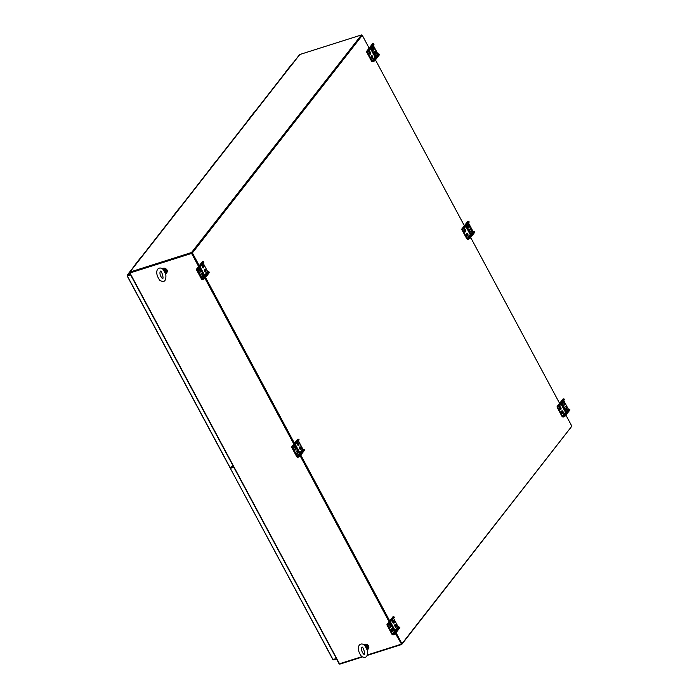 <?xml version="1.0" encoding="UTF-8"?>
<svg xmlns="http://www.w3.org/2000/svg" width="699" height="699" viewBox="0 0 699 699"><rect width="100%" height="100%" fill="white"/><g stroke="black" fill="none" stroke-linecap="round" stroke-linejoin="round"><path stroke-width="1.05" d="M285.935 72.093A1.083 0.874 -142 0 0 285.183 73.046M285.323 72.381L288.276 68.589A1.083 0.874 38 0 1 288.888 68.301M248.407 120.141A1.083 0.874 -142 0 0 247.664 121.102M247.796 120.429L250.758 116.646A1.083 0.874 38 0 1 251.369 116.357M210.888 168.197A1.083 0.874 -142 0 0 210.146 169.149M210.277 168.485L213.23 164.693A1.083 0.874 38 0 1 213.85 164.405M173.369 216.244A1.083 0.874 -142 0 0 172.618 217.197M172.758 216.533L175.711 212.741A1.083 0.874 38 0 1 176.323 212.452M135.842 264.292A1.083 0.874 -142 0 0 135.099 265.253M135.23 264.58L138.192 260.797A1.083 0.874 38 0 1 138.804 260.509M291.798 64.518L293.309 62.648M229.822 467.098L127.253 275.799L127.498 274.925L127.55 275.817L127.498 274.925L130.145 274.087M293.248 62.665L292.855 63.74M127.803 275.493L130.451 274.655L127.253 275.799M127.55 275.817L130.564 274.864M230.216 467.281L233.195 466.338M230.897 467.902L231.666 466.827M333.729 659.559L336.577 659.087M333.93 659.926L332.89 659.314L336.385 658.72M332.89 659.314L230.259 468.208L231.116 467.002M230.871 467.841L233.58 467.054M230.714 468.208L233.693 467.264M199.241 265.69L192.391 252.907L191.841 253.082L198.857 266.179L191.841 253.082L361.733 35.518L191.841 253.082L191.535 252.514L129.909 272.077A0.882 0.708 -142 0 0 129.586 273.047L132.932 279.163M565.91 415.119L571.843 426.18L401.951 643.744L401.401 643.919L395.643 633.172L401.707 644.487L367.167 655.452M394.227 630.542L390.121 622.888L394.227 630.542M389.326 621.402L300.404 455.565L389.326 621.402M298.989 452.926L294.891 445.272L298.989 452.926M294.096 443.786L205.165 277.949L294.096 443.786M203.758 275.31L199.652 267.656L203.758 275.31M192.391 252.907L362.283 35.343L361.427 34.95L191.535 252.514M401.951 643.744L396.018 632.682M389.789 621.053L300.788 455.075M294.471 443.297L205.55 277.459M362.283 35.343L369.133 48.126M375.442 59.896L464.363 225.733M470.68 237.511L559.681 403.489M335.424 656.693L129.638 273.021L191.841 253.082L130.145 272.697M129.612 272.278L299.504 54.714A0.882 0.708 38 0 1 299.801 54.513L361.427 34.95M339.172 663.797A0.882 0.708 -142 0 1 338.963 663.534L335.73 657.383M339.233 663.858A0.882 0.708 -142 0 0 340.081 664.05L362.318 656.99M571.459 426.67L401.707 644.487M232.339 467.448L231.954 466.731M335.363 656.885L339.198 663.858L361.872 656.702M401.401 643.919L395.389 633.495M389.081 621.717L300.159 455.879M293.842 444.11L204.921 278.263M198.612 266.494L191.587 253.405L129.962 272.968L339.522 663.797M367.368 654.963L401.147 644.233M361.619 35.317L362.091 35.404M299.565 455.626L297.826 456.604L297.197 456.307L292.453 447.465L294.375 445.936L299.12 439.846L298.805 439.252L294.052 445.333L292.313 446.312A1.206 0.97 -142 0 0 291.876 447.648L296.621 456.491A1.206 0.97 -142 0 0 298.15 457.198L299.888 456.22L304.642 450.139L304.318 449.536L299.565 455.626L299.888 456.22M298.805 439.252L297.949 439.094A1.206 0.97 -142 0 0 297.547 439.365L291.902 446.591M300.491 449.597A1.468 0.769 72.4 0 0 300.526 448.173A1.468 0.769 72.4 0 0 299.679 447.028M294.742 450.086L294.995 449.754A1.468 0.769 72.4 0 0 295.074 448.321A1.468 0.769 72.4 0 0 294.209 447.133M296.926 454.167L297.189 453.843A1.468 0.769 72.4 0 0 297.267 452.41A1.468 0.769 72.4 0 0 296.393 451.222M294.829 445.35L299.093 453.301L299.688 452.541L298.936 453.004L295.022 445.097M298.307 445.516A1.468 0.769 72.4 0 0 298.342 444.092A1.468 0.769 72.4 0 0 297.486 442.939M299.705 446.976A1.468 0.769 72.4 0 0 299.731 448.688A1.468 0.769 72.4 0 0 300.815 449.623A1.468 0.769 72.4 0 0 301.042 449.466A1.468 0.769 72.4 0 0 301.016 447.753A1.468 0.769 72.4 0 0 299.932 446.818A1.468 0.769 72.4 0 0 299.705 446.976M299.688 452.541L295.424 444.59M295.284 449.946L295.572 449.579A1.468 0.769 72.4 0 0 295.555 447.867A1.468 0.769 72.4 0 0 294.462 446.932A1.468 0.769 72.4 0 0 294.244 447.089L293.947 447.465A1.468 0.769 72.4 0 0 293.973 449.177A1.468 0.769 72.4 0 0 295.065 450.112A1.468 0.769 72.4 0 0 295.284 449.946L294.786 450.104M304.318 449.536L302.833 449.09L298.386 440.789M297.468 454.027A1.468 0.769 72.4 0 1 297.25 454.193A1.468 0.769 72.4 0 1 296.158 453.258A1.468 0.769 72.4 0 1 296.14 451.545L296.428 451.178A1.468 0.769 72.4 0 1 296.656 451.012A1.468 0.769 72.4 0 1 297.739 451.947A1.468 0.769 72.4 0 1 297.765 453.66L296.979 454.184M297.521 442.895A1.468 0.769 72.4 0 0 297.538 444.608A1.468 0.769 72.4 0 0 298.63 445.543A1.468 0.769 72.4 0 0 298.849 445.377A1.468 0.769 72.4 0 0 298.831 443.673A1.468 0.769 72.4 0 0 297.739 442.738A1.468 0.769 72.4 0 0 297.521 442.895M292.942 446.81L292.628 446.215M298.464 457.102L298.141 456.499M294.052 445.333L294.375 445.936M464.145 227.507L464.468 228.101L462.546 229.639L467.29 238.481L467.928 238.778L469.667 237.791L469.99 238.394L468.243 239.373A1.206 0.97 38 0 1 466.714 238.665L461.969 229.814A1.206 0.97 38 0 1 462.406 228.486L464.145 227.507L468.898 221.417L468.05 221.26A1.206 0.97 38 0 0 467.64 221.539L462.004 228.765M469.99 238.394L474.735 232.304L474.42 231.71L469.667 237.791M465.132 231.885A1.468 0.769 72.4 0 0 465.167 230.452A1.468 0.769 72.4 0 0 464.311 229.307M470.602 231.771L470.855 231.439A1.468 0.769 72.4 0 0 470.934 230.006A1.468 0.769 72.4 0 0 470.069 228.818M468.409 227.682L468.662 227.358A1.468 0.769 72.4 0 0 468.741 225.926A1.468 0.769 72.4 0 0 467.876 224.737M469.92 234.034L465.814 226.38L470.077 234.34L470.663 233.588L466.399 225.628M467.316 235.965A1.468 0.769 72.4 0 0 467.351 234.532A1.468 0.769 72.4 0 0 466.504 233.387M465.674 231.745A1.468 0.769 72.4 0 0 465.656 230.032A1.468 0.769 72.4 0 0 464.564 229.097A1.468 0.769 72.4 0 0 464.346 229.263A1.468 0.769 72.4 0 0 464.363 230.967A1.468 0.769 72.4 0 0 465.455 231.902A1.468 0.769 72.4 0 0 465.674 231.745M471.143 231.631L471.432 231.255A1.468 0.769 72.4 0 0 471.414 229.543A1.468 0.769 72.4 0 0 470.322 228.617A1.468 0.769 72.4 0 0 470.104 228.774L469.807 229.15A1.468 0.769 72.4 0 0 469.833 230.853A1.468 0.769 72.4 0 0 470.916 231.788A1.468 0.769 72.4 0 0 471.143 231.631L470.645 231.788M468.487 222.964L472.935 231.255L474.42 231.71M468.95 227.551A1.468 0.769 72.4 0 1 468.732 227.708A1.468 0.769 72.4 0 1 467.64 226.773A1.468 0.769 72.4 0 1 467.622 225.061L467.911 224.694A1.468 0.769 72.4 0 1 468.129 224.528A1.468 0.769 72.4 0 1 469.221 225.462A1.468 0.769 72.4 0 1 469.239 227.175L468.461 227.699M467.867 235.825A1.468 0.769 72.4 0 0 467.841 234.113A1.468 0.769 72.4 0 0 466.757 233.186A1.468 0.769 72.4 0 0 466.53 233.344A1.468 0.769 72.4 0 0 466.556 235.056A1.468 0.769 72.4 0 0 467.64 235.982A1.468 0.769 72.4 0 0 467.867 235.825M464.468 228.101L469.221 222.02L468.898 221.417M463.044 228.984L462.721 228.39M468.557 239.276L468.243 238.674M465.997 226.144L469.903 234.008M470.663 233.588L470.086 233.772M559.383 405.114L559.707 405.717L557.785 407.246L562.529 416.097L563.158 416.386L564.897 415.407L565.22 416.01L563.481 416.988A1.206 0.97 38 0 1 561.952 416.281L557.208 407.43A1.206 0.97 38 0 1 557.645 406.102L559.383 405.114L564.137 399.033L563.28 398.876A1.206 0.97 38 0 0 562.878 399.155L557.234 406.372M565.22 416.01L569.973 409.92L569.65 409.326L564.897 415.407M560.362 409.492A1.468 0.769 72.4 0 0 560.397 408.067A1.468 0.769 72.4 0 0 559.549 406.914M565.832 409.378L566.094 409.055A1.468 0.769 72.4 0 0 566.173 407.622A1.468 0.769 72.4 0 0 565.299 406.434M563.647 405.298L563.901 404.966A1.468 0.769 72.4 0 0 563.979 403.533A1.468 0.769 72.4 0 0 563.114 402.344M565.15 411.65L561.052 403.996M562.555 413.581A1.468 0.769 72.4 0 0 562.59 412.148A1.468 0.769 72.4 0 0 561.734 411.003M560.913 409.352A1.468 0.769 72.4 0 0 560.886 407.648A1.468 0.769 72.4 0 0 559.803 406.713A1.468 0.769 72.4 0 0 559.576 406.87A1.468 0.769 72.4 0 0 559.602 408.583A1.468 0.769 72.4 0 0 560.685 409.518A1.468 0.769 72.4 0 0 560.913 409.352M561.044 404.005L565.308 411.956L565.902 411.195L561.638 403.244M566.373 409.238L566.671 408.871A1.468 0.769 72.4 0 0 566.644 407.159A1.468 0.769 72.4 0 0 565.552 406.224A1.468 0.769 72.4 0 0 565.334 406.39L565.045 406.757A1.468 0.769 72.4 0 0 565.063 408.469A1.468 0.769 72.4 0 0 566.155 409.404A1.468 0.769 72.4 0 0 566.373 409.238L565.884 409.396M563.717 400.579L568.165 408.871L569.65 409.326M564.189 405.158A1.468 0.769 72.4 0 1 563.962 405.324A1.468 0.769 72.4 0 1 562.878 404.389A1.468 0.769 72.4 0 1 562.852 402.676L563.149 402.301A1.468 0.769 72.4 0 1 563.368 402.143A1.468 0.769 72.4 0 1 564.46 403.078A1.468 0.769 72.4 0 1 564.477 404.791L563.691 405.315M563.097 413.441A1.468 0.769 72.4 0 0 563.079 411.728A1.468 0.769 72.4 0 0 561.987 410.794A1.468 0.769 72.4 0 0 561.769 410.96A1.468 0.769 72.4 0 0 561.786 412.663A1.468 0.769 72.4 0 0 562.878 413.598A1.468 0.769 72.4 0 0 563.097 413.441M559.707 405.717L564.46 399.627L564.137 399.033M558.283 406.6L557.959 405.997M563.796 416.884L563.473 416.289M561.236 403.76L565.141 411.624M565.902 411.195L565.325 411.379M368.915 49.891L369.238 50.494L367.316 52.023L372.06 60.865L372.689 61.163L374.428 60.184L374.751 60.778L373.013 61.757A1.206 0.97 38 0 1 371.484 61.049L366.739 52.207A1.206 0.97 38 0 1 367.176 50.87L368.915 49.891L373.668 43.81L372.812 43.653A1.206 0.97 38 0 0 372.41 43.923L366.765 51.149M374.751 60.778L379.505 54.697L379.181 54.094L374.428 60.184M369.893 54.269A1.468 0.769 72.4 0 0 369.928 52.836A1.468 0.769 72.4 0 0 369.081 51.691M375.363 54.155L375.616 53.823A1.468 0.769 72.4 0 0 375.695 52.39A1.468 0.769 72.4 0 0 374.83 51.202M373.17 50.075L373.432 49.743A1.468 0.769 72.4 0 0 373.511 48.31A1.468 0.769 72.4 0 0 372.646 47.121M371.169 48.021L375.433 55.972L374.839 56.733L370.575 48.773L374.69 56.418M372.086 58.349A1.468 0.769 72.4 0 0 372.121 56.925A1.468 0.769 72.4 0 0 371.265 55.771M370.435 54.129A1.468 0.769 72.4 0 0 370.418 52.416A1.468 0.769 72.4 0 0 369.325 51.49A1.468 0.769 72.4 0 0 369.107 51.647A1.468 0.769 72.4 0 0 369.124 53.36A1.468 0.769 72.4 0 0 370.217 54.286A1.468 0.769 72.4 0 0 370.435 54.129M375.905 54.015L376.193 53.648A1.468 0.769 72.4 0 0 376.176 51.936A1.468 0.769 72.4 0 0 375.083 51.001A1.468 0.769 72.4 0 0 374.865 51.158L374.577 51.534A1.468 0.769 72.4 0 0 374.594 53.246A1.468 0.769 72.4 0 0 375.686 54.181A1.468 0.769 72.4 0 0 375.905 54.015L375.415 54.172M373.249 45.348L377.696 53.648L379.181 54.094M373.712 49.935A1.468 0.769 72.4 0 1 373.493 50.092A1.468 0.769 72.4 0 1 372.401 49.157A1.468 0.769 72.4 0 1 372.384 47.453L372.672 47.078A1.468 0.769 72.4 0 1 372.899 46.92A1.468 0.769 72.4 0 1 373.982 47.855A1.468 0.769 72.4 0 1 374.009 49.559L373.222 50.092M372.628 58.209A1.468 0.769 72.4 0 0 372.611 56.505A1.468 0.769 72.4 0 0 371.519 55.571A1.468 0.769 72.4 0 0 371.3 55.728A1.468 0.769 72.4 0 0 371.318 57.44A1.468 0.769 72.4 0 0 372.41 58.375A1.468 0.769 72.4 0 0 372.628 58.209M369.238 50.494L373.982 44.404L373.668 43.81M367.805 51.368L367.491 50.774M373.327 61.661L373.004 61.058M370.767 48.528L374.664 56.401M375.433 55.972L374.856 56.156M394.804 633.233L393.065 634.211L392.427 633.923L387.683 625.072L394.358 617.462L394.035 616.859L389.282 622.949L387.543 623.927A1.206 0.97 -142 0 0 387.106 625.255L391.851 634.107A1.206 0.97 -142 0 0 393.38 634.814L395.127 633.836L399.872 627.746L399.557 627.152L394.804 633.233L395.127 633.836M394.035 616.859L393.188 616.701A1.206 0.97 -142 0 0 392.777 616.981L387.141 624.198M395.73 627.213A1.468 0.769 72.4 0 0 395.765 625.788A1.468 0.769 72.4 0 0 394.909 624.635M389.972 627.702L390.234 627.37A1.468 0.769 72.4 0 0 390.313 625.937A1.468 0.769 72.4 0 0 389.439 624.749M392.165 631.782L392.419 631.45A1.468 0.769 72.4 0 0 392.497 630.017A1.468 0.769 72.4 0 0 391.632 628.829M390.068 622.958L394.332 630.917L394.918 630.157L394.166 630.612L390.252 622.713M393.537 623.132A1.468 0.769 72.4 0 0 393.572 621.699A1.468 0.769 72.4 0 0 392.724 620.555M394.944 624.591A1.468 0.769 72.4 0 0 394.961 626.304A1.468 0.769 72.4 0 0 396.053 627.239A1.468 0.769 72.4 0 0 396.272 627.073A1.468 0.769 72.4 0 0 396.254 625.369A1.468 0.769 72.4 0 0 395.162 624.434A1.468 0.769 72.4 0 0 394.944 624.591M394.918 630.157L390.654 622.206M390.514 627.562L390.811 627.186A1.468 0.769 72.4 0 0 390.785 625.474A1.468 0.769 72.4 0 0 389.701 624.548A1.468 0.769 72.4 0 0 389.474 624.705L389.186 625.081A1.468 0.769 72.4 0 0 389.203 626.785A1.468 0.769 72.4 0 0 390.295 627.719A1.468 0.769 72.4 0 0 390.514 627.562L390.025 627.719M399.557 627.152L398.072 626.697L393.624 618.405M392.707 631.643A1.468 0.769 72.4 0 1 392.488 631.8A1.468 0.769 72.4 0 1 391.396 630.874A1.468 0.769 72.4 0 1 391.379 629.161L391.667 628.785A1.468 0.769 72.4 0 1 391.886 628.628A1.468 0.769 72.4 0 1 392.978 629.563A1.468 0.769 72.4 0 1 392.995 631.267L392.218 631.8M392.751 620.511A1.468 0.769 72.4 0 0 392.777 622.224A1.468 0.769 72.4 0 0 393.86 623.15A1.468 0.769 72.4 0 0 394.087 622.992A1.468 0.769 72.4 0 0 394.061 621.28A1.468 0.769 72.4 0 0 392.978 620.345A1.468 0.769 72.4 0 0 392.751 620.511M388.181 624.425L387.858 623.823M393.694 634.718L393.38 634.115M389.282 622.949L389.605 623.543M204.335 278.01L202.588 278.988L201.959 278.7L197.214 269.849L199.136 268.32L203.89 262.23L203.566 261.636L198.813 267.717L197.074 268.704A1.206 0.97 -142 0 0 196.637 270.032L201.382 278.884A1.206 0.97 -142 0 0 202.911 279.591L204.65 278.604L209.403 272.523L209.088 271.92L204.335 278.01L204.65 278.604M203.566 261.636L202.71 261.478A1.206 0.97 -142 0 0 202.308 261.758L196.672 268.975M205.261 271.99A1.468 0.769 72.4 0 0 205.296 270.557A1.468 0.769 72.4 0 0 204.44 269.412M199.503 272.47L199.765 272.147A1.468 0.769 72.4 0 0 199.844 270.714A1.468 0.769 72.4 0 0 198.97 269.526M201.696 276.559L201.95 276.227A1.468 0.769 72.4 0 0 202.028 274.794A1.468 0.769 72.4 0 0 201.163 273.606M199.591 267.734L203.863 275.686L204.449 274.934L203.697 275.389L199.783 267.49M203.068 267.9A1.468 0.769 72.4 0 0 203.103 266.476A1.468 0.769 72.4 0 0 202.256 265.332M204.475 269.368A1.468 0.769 72.4 0 0 204.492 271.081A1.468 0.769 72.4 0 0 205.585 272.007A1.468 0.769 72.4 0 0 205.803 271.85A1.468 0.769 72.4 0 0 205.786 270.137A1.468 0.769 72.4 0 0 204.693 269.202A1.468 0.769 72.4 0 0 204.475 269.368M204.449 274.934L200.185 266.974M200.045 272.339L200.342 271.963A1.468 0.769 72.4 0 0 200.316 270.251A1.468 0.769 72.4 0 0 199.224 269.316A1.468 0.769 72.4 0 0 199.005 269.482L198.717 269.849A1.468 0.769 72.4 0 0 198.734 271.562A1.468 0.769 72.4 0 0 199.827 272.496A1.468 0.769 72.4 0 0 200.045 272.339L199.556 272.488M209.088 271.92L207.603 271.474L203.147 263.182M202.238 276.42A1.468 0.769 72.4 0 1 202.02 276.577A1.468 0.769 72.4 0 1 200.928 275.642A1.468 0.769 72.4 0 1 200.901 273.938L201.198 273.562A1.468 0.769 72.4 0 1 201.417 273.405A1.468 0.769 72.4 0 1 202.509 274.331A1.468 0.769 72.4 0 1 202.527 276.044L201.74 276.577M202.282 265.288A1.468 0.769 72.4 0 0 202.299 266.992A1.468 0.769 72.4 0 0 203.392 267.927A1.468 0.769 72.4 0 0 203.619 267.769A1.468 0.769 72.4 0 0 203.592 266.057A1.468 0.769 72.4 0 0 202.5 265.122A1.468 0.769 72.4 0 0 202.282 265.288M197.214 269.849L197.389 268.599M203.226 279.486L202.902 278.892M198.813 267.717L199.136 268.32M288.294 68.572L291.238 64.806A1.083 0.874 38 0 1 291.85 64.518M250.775 116.619L253.711 112.854A1.083 0.874 38 0 1 254.322 112.565M213.247 164.676L216.192 160.91A1.083 0.874 38 0 1 216.804 160.621M175.729 212.723L178.664 208.957A1.083 0.874 38 0 1 179.276 208.669M138.21 260.771L141.146 257.014A1.083 0.874 38 0 1 141.757 256.725M165.82 274.489L163.479 269.919L165.82 274.489M163.479 269.919L162.78 269.098M165.541 273.676L166.72 272.627L165.908 273.047L164.151 269.779L164.772 269.709L164.719 268.897L163.531 269.159L163.68 270.216M162.788 269.054L163.531 269.159A1.162 0.813 113.1 0 1 162.972 269.211M165.777 274.2A1.162 1.066 -160.6 0 1 165.943 273.676L166.72 272.627C167.454 270.644 166.79 269.403 164.719 268.897M165.916 273.711A1.162 1.031 -128.8 0 1 165.951 273.667L166.72 272.627M163.741 270.312L164.151 269.779A0.804 0.647 38 0 0 163.61 269.325A1.162 0.716 129.9 0 1 163.016 269.246L163.033 269.264C158.35 265.262 153.299 271.483 159.914 280.439C164.396 282.868 166.362 280.823 165.812 274.296L166.878 272.514C167.97 270.137 166.781 268.731 163.33 268.276L162.325 268.958M367.412 650.454L365.07 645.885L367.412 650.454M365.07 645.885L364.371 645.063M367.132 649.651L368.312 648.593L367.805 648.366L367.499 649.021L365.752 645.745L366.363 645.675L366.311 644.862L365.123 645.125L365.271 646.182M364.38 645.02L365.123 645.125A1.162 0.813 113.1 0 1 364.563 645.177M367.508 649.677A1.162 1.031 -128.8 0 1 367.543 649.633L368.312 648.593C369.046 646.619 368.382 645.369 366.311 644.862M367.368 650.166A1.162 1.066 -160.6 0 1 367.534 649.642L368.312 648.593M365.332 646.278L365.752 645.745A0.804 0.647 38 0 0 365.201 645.291A1.162 0.716 129.9 0 1 364.607 645.221L364.607 645.221C359.941 641.228 354.9 647.449 361.505 656.405C365.988 658.834 367.954 656.789 367.403 650.262L368.469 648.48C369.561 646.112 368.373 644.696 364.922 644.251L363.926 644.932M127.498 274.925L135.09 265.201M141.705 256.725L172.609 217.153M179.232 208.678L210.137 169.097M216.751 160.621L247.656 121.049M254.279 112.574L285.175 73.002M299.801 54.513L129.909 272.077M297.949 439.094L292.313 446.312M302.833 449.09L297.197 456.307M292.968 446.792L292.453 447.465M303.462 449.378L297.826 456.604M297.765 453.66L297.189 453.843M295.572 449.579L294.995 449.754M462.406 228.486L468.05 221.26M462.546 229.639L463.07 228.966M467.29 238.481L472.935 231.255M467.928 238.778L473.564 231.552M469.239 227.175L468.662 227.358M471.432 231.255L470.855 231.439M557.645 406.102L563.28 398.876M557.785 407.246L558.309 406.582M562.529 416.097L568.165 408.871M563.158 416.386L568.803 409.168M564.477 404.791L563.901 404.966M566.671 408.871L566.094 409.055M367.176 50.87L372.812 43.653M367.316 52.023L367.831 51.359M372.06 60.865L377.696 53.648M372.689 61.163L378.325 53.937M374.009 49.559L373.432 49.743M376.193 53.648L375.616 53.823M393.188 616.701L387.543 623.927M398.072 626.697L392.427 633.923M388.207 624.408L387.683 625.072M398.701 626.994L393.065 634.211M392.995 631.267L392.419 631.45M390.811 627.186L390.234 627.37M202.71 261.478L197.074 268.704M207.603 271.474L201.959 278.7M208.232 271.771L202.588 278.988M202.527 276.044L201.95 276.227M200.342 271.963L199.765 272.147M166.213 272.4L164.772 269.709C166.345 269.963 166.834 270.863 166.213 272.4M165.497 273.58L165.908 273.047A0.804 0.647 38 0 1 165.943 273.676M162.456 268.809A2.883 2.315 38 0 1 163.295 268.302A2.883 2.315 38 0 1 166.554 269.412A2.883 2.315 38 0 1 166.878 272.514M367.805 648.366L366.363 645.675C367.945 645.928 368.425 646.828 367.805 648.366M367.089 649.546L367.499 649.021A0.804 0.647 38 0 1 367.534 649.642M364.048 644.775A2.883 2.315 38 0 1 364.887 644.268A2.883 2.315 38 0 1 368.146 645.378A2.883 2.315 38 0 1 368.469 648.48M127.157 275.93L229.761 467.29M127.227 275.1L135.082 265.035M141.548 256.751L172.601 216.987M179.075 208.704L210.119 168.94M216.594 160.648L247.647 120.892M254.113 112.6L285.166 72.836M291.64 64.544L292.925 62.901M230.259 468.208L332.864 659.568M161.958 278.071L162.57 278.429C164.029 279.355 161.618 269.954 160.254 271.195L160.272 271.186C159.555 273.414 160.106 275.712 161.958 278.071M363.55 654.037L364.153 654.404C365.621 655.321 363.209 645.92 361.855 647.16L361.864 647.16C361.147 649.38 361.698 651.678 363.55 654.037"/></g></svg>
